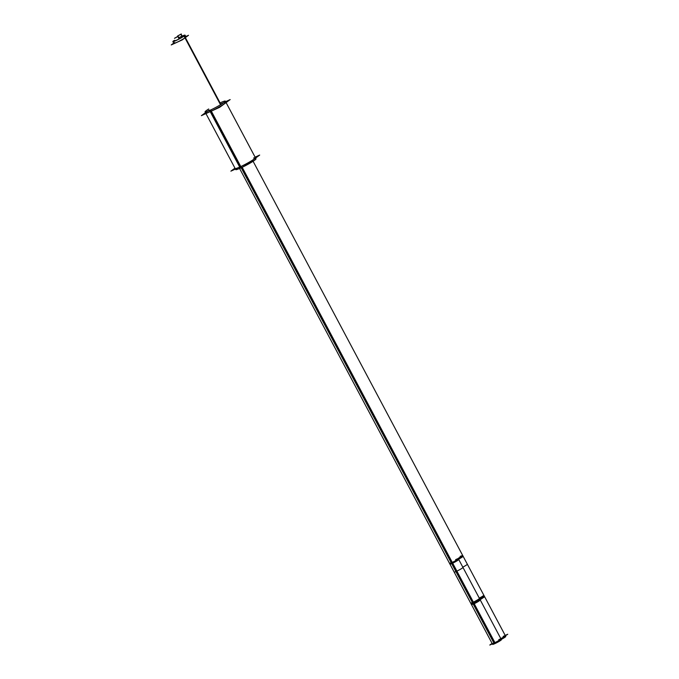 <?xml version="1.0" encoding="UTF-8"?>
<svg xmlns="http://www.w3.org/2000/svg" width="679" height="679" viewBox="0 0 679 679"><rect width="100%" height="100%" fill="white"/><g stroke="black" fill="none" stroke-linecap="round" stroke-linejoin="round"><path stroke-width="1.02" d="M235.146 168.494A11.475 1.078 -28 0 0 240.23 166.822A11.475 1.078 152 0 0 250.585 161.364A11.475 1.078 152 0 0 255.414 157.723L225.912 102.24A11.475 1.078 152 0 1 221.082 105.882A11.475 1.078 152 0 1 210.728 111.339A11.475 1.078 -28 0 1 205.644 113.011L235.146 168.494M207.239 111.449A11.475 1.078 -28 0 1 209.293 110.091A11.475 1.078 -28 0 0 210.728 111.339A11.475 1.078 152 0 0 224.393 103.743A11.475 1.078 152 0 0 221.456 103.632A11.475 1.078 152 0 1 223.722 102.69M185.961 36.878A6.883 0.645 152 0 1 185.155 37.693A6.883 0.645 152 0 1 178.458 41.563A6.883 0.645 152 0 1 173.799 43.337M498.768 639.643A4.974 0.467 -28 0 1 500.398 639.508A4.974 0.467 -28 0 1 494.397 642.86L452.163 563.426A4.974 0.467 -28 0 1 449.965 564.156L492.199 643.582A4.974 0.467 -28 0 0 494.397 642.86A4.974 0.467 -28 0 0 498.878 640.492A4.974 0.467 -28 0 0 500.975 638.922L479.858 599.201A4.974 0.467 -28 0 1 477.761 600.779A4.974 0.467 -28 0 1 473.28 603.147A4.974 0.467 -28 0 0 479.281 599.795A4.974 0.467 -28 0 0 477.651 599.93M503.139 636.427A4.974 0.467 -28 0 1 505.184 635.96A4.974 0.467 -28 0 1 500.822 638.633A4.974 0.467 -28 0 0 505.346 635.705L484.229 595.984A4.974 0.467 -28 0 1 479.705 598.92A4.974 0.467 -28 0 0 484.068 596.238A4.974 0.467 -28 0 0 482.022 596.714M234.959 168.146L230.877 171.15L249.185 162.79L259.684 155.067L255.109 157.155M225.318 101.129A11.475 1.078 -28 0 1 220.217 104.931A11.475 1.078 -28 0 1 209.599 110.473L240.281 168.18A11.475 1.078 -28 0 0 250.899 162.637A11.475 1.078 -28 0 0 256 158.835L225.318 101.129A11.475 1.078 -28 0 0 220.862 102.521M208.699 108.988A11.475 1.078 -28 0 0 205.058 111.908A11.475 1.078 -28 0 0 210.702 109.973L241.384 167.671A11.475 1.078 -28 0 1 235.74 169.606L205.058 111.908M205.457 112.663L201.374 115.668L219.682 107.307L230.181 99.584L225.606 101.672M173.688 43.133L171.235 44.933L182.218 39.917L188.516 35.283L185.774 36.539M183.593 36.42L183.508 36.259A5.738 0.543 -28 0 1 177.932 39.518A5.738 0.543 -28 0 1 173.892 41.079A5.738 0.543 -28 0 1 174.724 40.273L175.029 40.833M184.196 36.004L184.026 35.69A5.738 0.543 -28 0 1 183.194 36.496L183.271 36.632M174.41 40.502L174.656 40.969M178.789 37.735A6.883 0.645 -28 0 1 185.044 35.147A6.883 0.645 -28 0 1 184.043 36.114L220.531 104.744M173.501 40.927L173.799 41.487M220.93 104.507L184.425 35.834A6.883 0.645 -28 0 1 177.728 39.747A6.883 0.645 -28 0 1 172.882 41.614A6.883 0.645 -28 0 1 173.883 40.647L173.994 40.867M492.08 643.361L489.78 645.05L498.445 641.095L503.394 637.454M501.399 639.711A4.974 0.467 152 0 1 499.057 641.443A4.974 0.467 152 0 1 494.346 643.87L472.38 602.562A4.974 0.467 152 0 0 477.091 600.134A4.974 0.467 152 0 0 479.433 598.411L501.399 639.711M495.339 643.412L473.373 602.112A4.974 0.467 152 0 1 470.657 603.071L492.614 644.379A4.974 0.467 152 0 0 495.339 643.412M471.498 604.666L474.222 603.699L452.256 562.39L449.54 563.358L471.498 604.666M477.558 600.966C483.575 598.08 478.245 601.993 473.221 604.149L451.263 562.849C456.288 560.693 461.61 556.772 455.601 559.657M480.274 599.998L458.317 558.69L455.762 559.581M456.534 560.209A4.974 0.467 -28 0 1 458.164 560.082A4.974 0.467 -28 0 1 452.163 563.426A4.974 0.467 -28 0 0 456.644 561.066A4.974 0.467 -28 0 0 458.741 559.488L462.959 567.432A4.974 0.467 152 0 1 460.617 569.155A4.974 0.467 152 0 1 455.906 571.582L241.189 167.764M239.577 168.485L454.183 572.1A4.974 0.467 152 0 0 456.908 571.132L242.182 167.297M505.193 635.417L507.765 634.237L500.89 638.761M479.281 598.123A4.974 0.467 152 0 0 483.804 595.194L505.77 636.495A4.974 0.467 152 0 1 499.574 640.263M480.129 599.71L484.653 596.782L462.688 555.473L460.133 556.364M458.164 558.41L462.688 555.473M253.089 161.279L467.33 564.215A4.974 0.467 152 0 1 462.815 567.143M179.349 38.788L178.076 36.386L174.766 38.202M174.486 38.296L178.229 36.199L177.839 36.564L179.095 38.924M182.6 36.895L181.132 34.137L177.822 35.945M177.542 36.046L181.293 33.95L180.894 34.315L182.354 37.056M253.623 158.029A11.475 1.078 152 0 1 252.749 160.006A11.475 1.078 152 0 1 240.23 166.822L210.753 111.381M185.155 37.693A6.883 0.645 152 0 1 176.846 42.336A6.883 0.645 152 0 1 174.596 42.522M185.18 37.735L220.743 104.617M174.562 40.392L174.834 40.91L174.562 40.392M173.68 40.791L174.011 41.411L173.68 40.791M452.163 563.426L241.665 167.543M494.821 643.658L472.856 602.349L494.821 643.658M484.229 595.984L463.112 556.271A4.974 0.467 -28 0 1 458.588 559.199A4.974 0.467 -28 0 0 462.951 556.525A4.974 0.467 -28 0 0 460.905 556.992M177.966 36.471L179.231 38.847L177.966 36.471M181.03 34.222L182.49 36.963L181.03 34.222M471.082 603.869A4.974 0.467 -28 0 0 473.28 603.147M186.071 37.082L185.044 35.147M173.977 43.677L172.882 41.614M458.741 559.488L479.858 599.201M449.965 564.156L239.246 167.857M463.112 556.271L252.571 160.303"/></g></svg>
